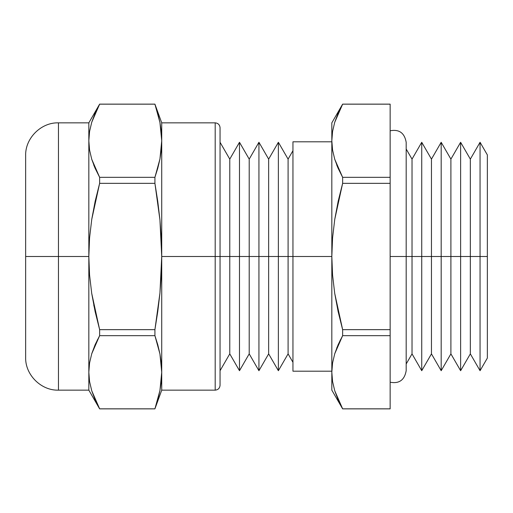 <?xml version="1.0" encoding="UTF-8"?>
<svg xmlns="http://www.w3.org/2000/svg" width="513" height="513" viewBox="0 0 513 513"><rect width="100%" height="100%" fill="white"/><g stroke="black" fill="none" stroke-linecap="round" stroke-linejoin="round"><path stroke-width="0.77" d="M390.149 256.5L406.174 256.5L390.149 256.5M89.57 131.469L91.724 122.274L99.631 104.177L154.92 104.177L99.631 104.139L91.718 122.306L89.57 131.482L88.832 140.754L88.832 122.851L58.456 122.851L58.456 256.5L58.456 122.851C41.085 122.274 25.073 138.286 25.65 155.657L25.65 256.5L25.65 155.657L25.65 256.5L88.832 256.5L88.832 140.754L89.57 150.046L91.724 159.242L99.631 177.331L154.92 177.331L99.631 177.331L99.631 183.346L154.92 183.346L154.92 177.331L159.941 159.043L161.73 140.754L161.73 122.851L161.73 256.5L215.191 256.5L215.191 122.851L215.191 256.5L220.051 256.5L220.051 127.711L220.051 256.5L331.828 256.5L331.828 390.149L342.633 408.861L390.149 408.861L342.633 408.823L390.149 408.823L390.149 329.654L342.633 329.654L342.633 335.669L390.149 335.669L342.633 335.669L334.72 353.79L332.571 362.973L331.828 372.246L331.828 390.149M332.571 131.469L334.726 122.274L342.633 104.177L334.72 122.306L332.571 131.482L331.828 140.754L332.571 150.046L334.726 159.242L342.633 177.331L390.149 177.331L342.633 177.331L342.633 183.346L390.149 183.346L390.149 104.177L342.633 104.177L390.149 104.139L342.633 104.139L331.828 122.851L331.828 256.5L292.949 256.5L292.949 371.194L292.949 141.806L292.949 256.5L288.088 256.5L288.088 159.126L288.088 256.5L278.373 256.5L278.373 142.287L278.373 256.5L268.652 256.5L268.652 159.126L268.652 256.5L258.93 256.5L258.93 142.287L258.93 256.5L249.209 256.5L249.209 159.126L249.209 256.5L239.488 256.5L239.488 142.287L239.488 256.5L229.773 256.5L229.773 159.126L229.773 256.5L161.73 256.5L159.941 219.891L154.92 183.346L99.631 183.346L91.744 219.404L89.57 237.91L88.832 256.5L89.563 274.968L91.705 293.327L99.631 329.654L99.631 335.669L154.92 335.669L154.92 329.654L99.631 329.654L154.92 329.654L159.941 293.077L161.73 256.5L161.73 372.246L159.941 353.957L154.92 335.669L159.941 353.957L161.274 363.101L159.941 353.957L157.792 344.813L154.92 335.669L99.631 335.669L91.718 353.79L99.631 335.669L99.631 329.654L93.776 305.1M480.059 256.5L487.35 256.5L487.35 154.92L487.35 256.5L480.059 256.5L480.059 142.293L480.059 370.707L480.059 256.5L470.338 256.5L480.059 256.5L480.059 370.707L480.059 256.5M406.187 149.026L412.022 159.126L421.737 142.293L431.459 159.126L441.18 142.293L450.901 159.126L460.623 142.293L460.623 256.5L450.901 256.5L450.901 353.874L450.901 256.5L441.18 256.5L441.18 370.707L441.18 142.293L441.18 256.5L431.459 256.5L431.459 353.874L431.459 256.5L421.737 256.5L421.737 370.707L421.737 142.293L421.737 256.5L412.022 256.5L412.022 353.874L412.022 256.5L406.187 256.5L412.022 256.5L412.022 159.126L412.022 256.5L421.737 256.5L421.737 142.293L421.737 256.5L431.459 256.5L431.459 159.126L431.459 256.5L441.18 256.5L441.18 142.293L441.18 256.5L450.901 256.5L450.901 159.126L450.901 256.5L460.623 256.5L460.623 142.293L460.623 256.5L460.623 142.293L470.338 159.126L470.338 256.5L470.338 159.126L480.059 142.293L487.35 154.92M460.623 256.5L470.338 256.5L460.623 256.5L460.623 370.707L460.623 256.5M487.35 358.08L487.35 256.5L487.35 358.08L480.059 370.707L470.338 353.874L470.338 256.5L470.338 353.874L460.623 370.707L450.901 353.874L441.18 370.707L431.459 353.874L421.737 370.707L412.022 353.874L406.187 363.974M390.149 408.823L390.149 183.346L342.633 183.346L334.745 219.404L332.571 237.904L331.828 256.5L332.565 274.974L334.707 293.327L342.633 329.654L390.149 329.654L390.149 104.177M331.853 142.287L331.828 140.754L331.853 142.287M342.633 329.654L338.125 311.577L334.707 293.327L332.565 274.974L331.828 256.5L331.828 372.246L332.571 362.973L334.72 353.79L338.131 344.691L342.633 335.669L342.633 329.654L338.125 311.577M340.491 339.702L336.688 348.154L342.633 335.669M332.571 381.518L334.726 390.726L342.633 408.823L338.144 399.819L334.726 390.726L332.571 381.531L331.828 372.246M99.631 408.823L154.92 408.823L99.631 408.823L95.142 399.819L91.724 390.726L99.631 408.823L95.129 399.794M157.792 399.678L154.92 408.823L159.941 390.534L161.73 372.246L161.73 390.149L161.73 372.246L161.274 381.39L159.941 390.534L157.792 399.678L159.941 390.534M154.92 104.177L159.941 122.466L154.92 104.177L157.792 113.322L159.941 122.466L161.274 131.61L161.73 140.754L159.941 122.466L157.792 113.322M91.718 159.21L89.57 150.027L88.832 140.754L89.57 150.027L91.718 159.216M154.92 183.346L157.786 201.609L159.941 219.891L161.274 238.186L161.73 256.5L161.73 140.754L161.274 149.899L159.941 159.043L157.792 168.187L154.92 177.331L154.92 183.346L157.786 201.609M89.57 381.518L88.832 372.246L89.57 362.973L91.718 353.79L89.57 362.973L88.832 372.246L88.832 256.5L58.456 256.5L58.456 390.149L58.456 256.5L25.65 256.5L25.65 357.343C25.073 374.714 41.085 390.726 58.456 390.149L88.832 390.149L88.832 372.246L88.832 390.149L99.631 408.861L154.92 408.861L161.73 390.149L215.191 390.149L215.191 256.5L215.191 390.149C218.121 389.842 219.744 388.226 220.051 385.289L220.051 256.5L220.051 385.289M91.724 390.726L89.57 381.531M99.631 329.654L95.123 311.577L91.705 293.327L89.563 274.968L88.832 256.5L88.832 371.758M97.496 339.702L91.724 353.771L95.129 344.691L99.631 335.669M95.129 168.309L93.712 164.897M95.142 113.181L99.631 104.177M91.718 122.306L95.129 113.206M220.051 127.711C219.744 124.774 218.121 123.158 215.191 122.851L161.73 122.851L154.92 104.139L99.631 104.139L88.832 122.851L88.832 140.754L89.57 131.482M89.57 150.046L88.832 140.754L88.832 256.5L89.57 237.91L91.744 219.404L95.168 201.237L99.631 183.346L99.631 177.331L95.142 168.328L91.724 159.242L89.57 150.046M161.274 131.61L159.941 122.466M161.274 363.101L161.73 372.246L161.73 256.5L161.274 274.776L159.941 293.077L157.786 311.385L154.92 329.654L154.92 335.669M338.131 399.794L342.633 408.823M338.131 168.309L336.708 164.897M338.144 113.181L342.633 104.177M334.72 122.306L338.131 113.206M331.828 122.851L331.828 140.754L332.571 131.482M332.571 150.046L331.828 140.754L331.828 256.5L332.571 237.904L334.745 219.404L338.17 201.237L342.633 183.346L342.633 177.331L338.144 168.328L334.726 159.242L332.571 150.046M292.949 362.293L288.088 353.874L288.088 256.5L288.088 353.874L278.373 370.713L278.373 256.5L278.373 370.713L268.652 353.874L268.652 256.5L268.652 353.874L258.93 370.713L258.93 256.5L258.93 370.713L249.209 353.874L249.209 256.5L249.209 353.874L239.488 370.713L239.488 256.5L239.488 370.713L229.773 353.874L229.773 256.5L229.773 353.874L220.051 370.713M390.149 130.777C399.159 129.084 404.5 132.925 406.187 142.287L406.187 370.713C404.5 380.075 399.159 383.916 390.149 382.223M331.828 141.806L292.949 141.806M292.949 150.707L288.088 159.126L278.373 142.287L268.652 159.126L258.93 142.287L249.209 159.126L239.488 142.287L229.773 159.126L220.051 142.287M331.828 371.194L292.949 371.194"/></g></svg>
